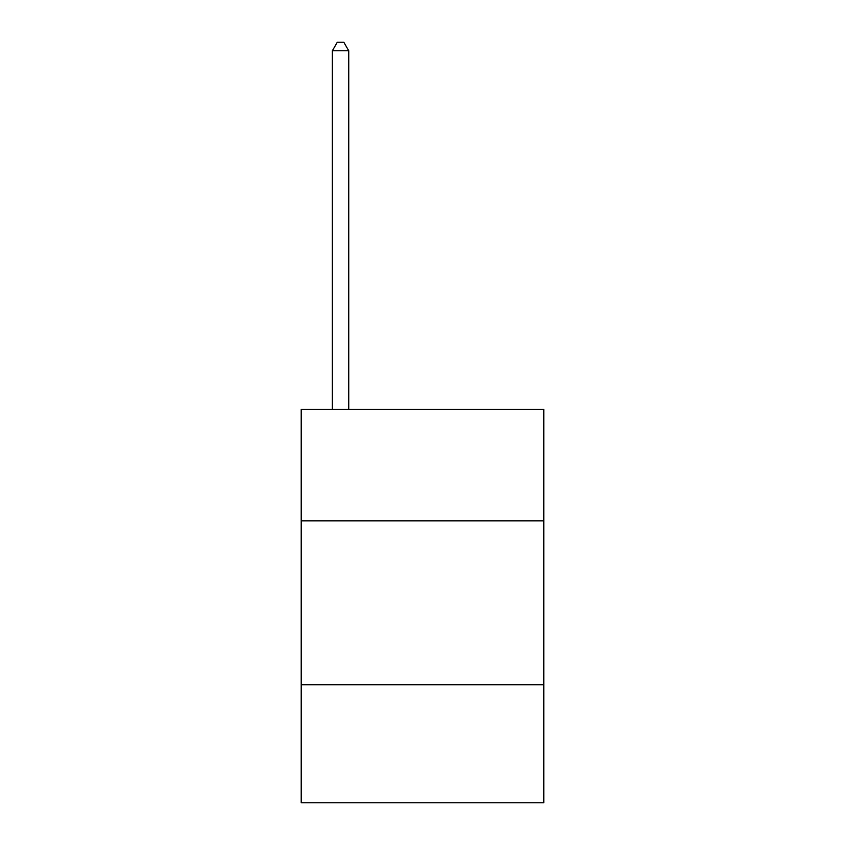 <?xml version="1.0" encoding="UTF-8"?>
<svg xmlns="http://www.w3.org/2000/svg" width="845" height="845" viewBox="0 0 845 845"><rect width="100%" height="100%" fill="white"/><g stroke="black" fill="none" stroke-linecap="round" stroke-linejoin="round"><path stroke-width="1.27" d="M543.789 520.837L543.789 409.392L301.211 409.392L301.211 520.837L543.789 520.837L543.789 802.75L301.211 802.75L301.211 520.837M543.789 684.746L301.211 684.746M348.742 409.392L348.742 50.774L332.36 50.774L332.36 409.392M332.36 50.774L337.271 42.25L343.83 42.25L348.742 50.774"/></g></svg>
